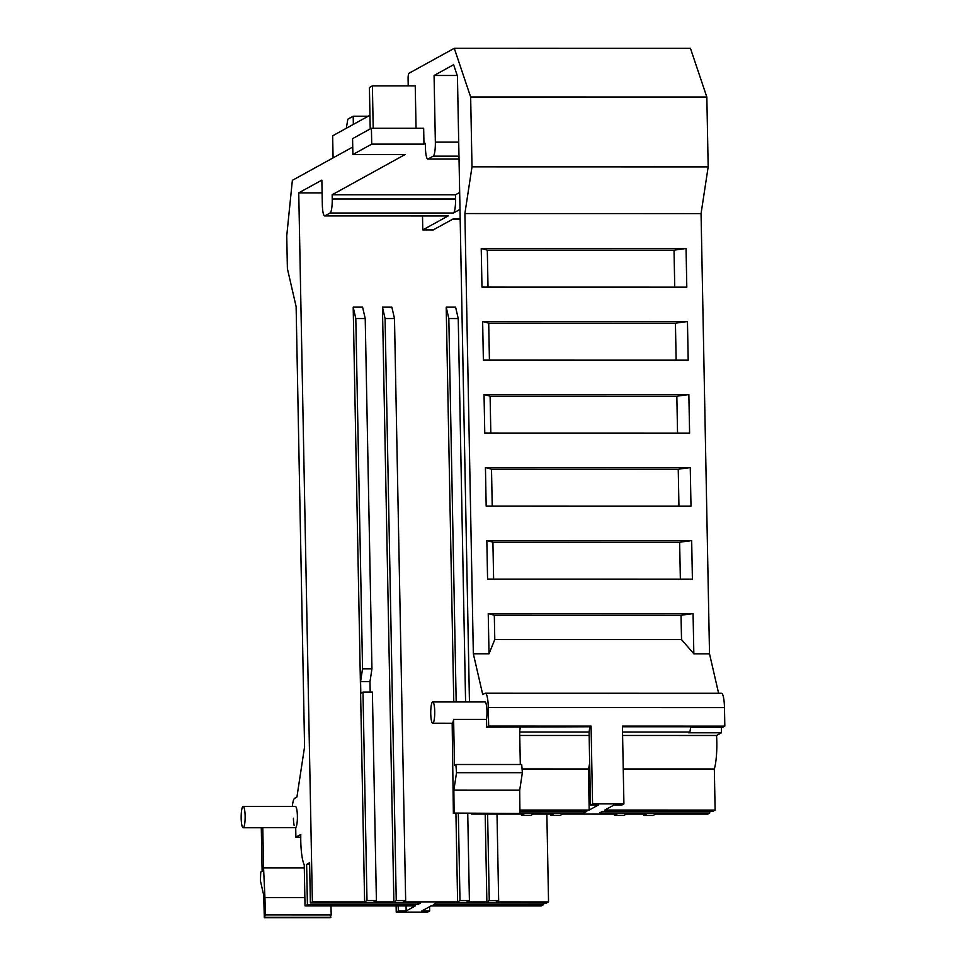 <?xml version="1.0" encoding="UTF-8"?>
<svg xmlns="http://www.w3.org/2000/svg" width="966" height="966" viewBox="0 0 966 966"><rect width="100%" height="100%" fill="white"/><g stroke="black" fill="none" stroke-linecap="round" stroke-linejoin="round"><path stroke-width="1.45" d="M470.659 97.011L706.834 97.047L690.448 48.336L454.274 48.3L470.659 97.011L472 166.852L708.175 166.901L701.062 213.595L709.515 653.825L718.607 693.286M408.22 85.865L408.099 79.103A5.325 1.002 -90 0 1 408.98 73.271L454.274 48.3M459.997 209.393L453.416 213.027A12.763 2.391 -90 0 0 455.554 199.008L332.232 198.996L332.159 194.758L405.128 154.524L352.88 154.524L371.717 144.139L371.415 128.261L352.578 138.645L352.88 154.524M459.671 192.463L455.469 194.782L455.554 199.008M489.013 653.789L494.785 639.552L494.314 615.209L488.241 613.567L489.013 653.789L473.34 653.777L482.734 694.59L485.017 693.322A15.963 2.995 -90 0 1 485.33 693.238A15.963 2.995 -90 0 1 488.301 707.559L488.651 726.082L591.071 726.094L592.556 803.881L623.915 803.881L621.826 805.028L613.99 805.028L604.873 810.051L715.118 810.076L714.333 768.996A28.726 5.385 90 0 0 716.555 735.488L721.445 732.796L721.348 727.217M706.834 97.047L708.175 166.901M519.937 812.998L583.838 813.01L583.802 811.368M300.74 837.16L295.886 837.16L300.788 834.467A28.726 5.385 -90 0 0 304.242 864.836L305.027 905.915L307.405 904.599L306.633 864.389L309.603 862.747L310.376 902.956L312.368 901.87L298.748 192.862L321.859 180.123L322.318 204.454A12.763 2.391 -90 0 0 324.697 215.913L448.007 215.937A12.763 2.391 -90 0 0 448.26 215.865L422.77 229.908L433.227 229.92L452.957 219.041L460.178 219.041M324.697 215.913A12.763 2.391 -90 0 0 324.938 215.841L448.26 215.865M622.43 726.758L690.726 726.77L689.917 732.023L622.527 732.011M488.301 707.559L724.476 707.595A15.963 2.995 -90 0 0 721.505 693.286L485.33 693.238M494.785 639.552L681.513 639.577L681.042 615.245L494.314 615.209M488.241 613.567L693.069 613.603L681.042 615.245M693.069 613.603L693.842 653.813L681.513 639.577M709.515 653.825L693.842 653.813M473.34 653.777L464.887 213.558L701.062 213.595M487.576 579.177L486.84 540.549L691.668 540.586L692.405 579.214L487.576 579.177M486.176 506.16L485.439 467.532L690.255 467.568L691.004 506.196L486.176 506.16M484.775 433.142L484.038 394.514L688.855 394.551L689.603 433.179L484.775 433.142M687.454 321.533L482.638 321.497L483.374 360.125L688.203 360.161L687.454 321.533L675.427 323.175L676.14 360.161M481.974 287.107L481.237 248.479L686.053 248.516L686.802 287.144L481.974 287.107M493.626 579.177L492.914 542.192L486.84 540.549M691.668 540.586L679.641 542.228L492.914 542.192M679.641 542.228L680.354 579.214M492.225 506.16L491.513 469.174L678.241 469.21L678.941 506.196M690.255 467.568L678.241 469.21M491.513 469.174L485.439 467.532M490.825 433.142L490.112 396.157L676.84 396.193L688.855 394.551M676.84 396.193L677.54 433.179M484.038 394.514L490.112 396.157M489.424 360.125L488.711 323.139L675.427 323.175M482.638 321.497L488.711 323.139M488.011 287.107L487.311 250.122L481.237 248.479M487.311 250.122L674.027 250.158L674.739 287.144M686.053 248.516L674.027 250.158M464.887 213.558L472 166.852M724.476 707.595L724.826 726.118L622.418 726.106L623.915 803.881M690.654 727.205L722.846 727.217L724.826 726.118M471.589 813.457L471.601 814.084L523.862 814.084L521.483 815.401L530.877 815.401L533.268 814.097L553.12 814.097L550.741 815.401L560.147 815.413L562.526 814.097L616.863 814.109L614.485 815.413L623.891 815.413L626.27 814.109L646.121 814.109L643.742 815.425L653.149 815.425L655.528 814.109L707.776 814.121L709.768 813.022L599.512 813.01L602.494 811.368L712.739 811.392L715.118 810.076M709.768 813.022L709.732 811.392M416.056 128.273L415.235 85.865L372.393 85.853L373.202 128.261M546.853 814.097L548.543 901.906L546.551 903.005L436.306 902.981L433.336 904.623L543.58 904.635L543.544 903.005M543.58 904.635L541.202 905.951L430.957 905.939L421.828 910.962L429.665 910.962L427.588 912.109L396.229 912.109L398.318 910.962L406.155 910.962L415.271 905.927L305.027 905.915M372.393 85.853L369.423 87.495L370.207 128.925M458.971 156.154L433.227 156.154L428.071 158.992A12.763 2.391 90 0 1 427.817 159.064A12.763 2.391 90 0 1 425.438 147.605L425.366 143.379L423.977 144.139L423.663 128.273L371.415 128.261M453.416 213.027L330.094 213.003L324.938 215.841M519.913 811.355L586.809 811.368L583.838 813.01M292.324 806.465A15.963 2.995 -90 0 1 294.642 798.278L296.924 797.022L304.58 746.815L296.127 306.596L287.385 268.633L286.745 235.837L292.36 180.34L352.735 147.049M294.159 825.435A10.638 1.992 90 0 1 293.423 818.202M243.154 806.465A10.638 1.992 -90 0 0 241.174 818.19A10.638 1.992 -90 0 0 243.154 827.741A10.638 1.992 -90 0 0 245.135 816.004A10.638 1.992 -90 0 0 243.154 806.465L295.403 806.465A10.638 1.992 90 0 1 297.383 816.016A10.638 1.992 90 0 1 295.705 827.62L262.788 827.62L263.561 867.842L304.29 867.854M295.886 837.16L295.705 827.62M330.094 213.003A12.763 2.391 -90 0 0 332.232 198.996M312.368 901.87L364.617 901.882L353.194 307.152L362.6 307.152L365.22 318.538L355.814 318.538L362.54 668.81L371.946 668.81L369.99 681.658L370.195 692.091M393.874 901.882L382.451 307.164L391.858 307.164L394.49 318.551L405.66 900.578L396.253 900.566L393.874 901.882L374.023 901.882L376.402 900.566L366.995 900.566L364.617 901.882M455.928 813.457L457.618 901.894L403.281 901.882L405.66 900.578M453.779 701.956L446.207 307.164L455.602 307.164L458.234 318.563L448.828 318.551L446.207 307.164M485.198 814.084L486.876 901.894L467.025 901.894L469.404 900.578L459.997 900.578L458.331 813.457M422.77 229.908L422.504 215.925M298.748 192.862L322.101 192.862M721.445 732.796L688.529 732.783L689.917 732.023M310.376 902.956L420.633 902.981L417.65 904.623L417.626 902.981M306.633 864.389L309.639 864.389M307.405 904.599L417.65 904.623M548.543 901.906L496.283 901.894L498.661 900.59L489.267 900.59L486.876 901.894M457.618 901.894L459.997 900.578M469.452 701.956L457.437 76.073L453.609 64.71L434.072 75.481L457.232 75.481M434.072 75.481L435.352 142.147A12.763 2.391 -90 0 1 433.227 156.154M550.741 815.401L550.717 814.097M623.239 768.984L714.333 768.996M622.599 735.476L716.555 735.488M376.402 900.566L372.393 692.091L362.987 692.091L366.995 900.566M362.987 692.091L360.813 693.298L360.584 681.658L362.54 668.81M355.814 318.538L353.194 307.152M360.584 681.658L369.99 681.658M371.946 668.81L365.22 318.538M487.601 814.084L489.267 900.59M498.661 900.59L497.007 814.084M519.901 810.039L589.188 810.051L598.316 805.028L590.48 805.028L592.556 803.881M471.601 814.084L472.736 813.457M521.483 815.401L521.447 814.084M589.671 763.043A28.726 5.385 90 0 1 588.403 768.984L522.063 768.972M519.744 735.464L589.139 735.476M371.717 144.139L423.977 144.139M353.351 124.397L353.194 116.222L347.845 119.168L346.311 128.273M589.188 810.051L588.403 768.984M455.469 194.782L332.159 194.758M429.665 910.962L429.58 906.688M396.12 905.927L396.229 912.109M398.318 910.962L398.221 905.927M406.058 905.927L406.155 910.962M432.744 701.944A10.638 1.992 90 0 1 434.724 711.495A10.638 1.992 90 0 1 432.732 723.22A10.638 1.992 90 0 1 430.751 713.681A10.638 1.992 90 0 1 432.744 701.944L484.992 701.956A10.638 1.992 90 0 1 486.973 711.495A10.638 1.992 90 0 1 486.526 719.38L486.671 727.169L488.651 726.082M368.179 116.222L353.194 116.222M333.077 157.893L332.654 135.808L369.954 115.244M456.181 701.956L448.828 318.551M469.404 900.578L467.737 813.457M465.588 701.956L458.234 318.563M382.451 307.164L385.084 318.551L396.253 900.566M643.742 815.425L643.718 814.109M614.461 814.109L614.485 815.413M486.671 727.169L589.876 726.758L591.071 726.094M590.48 805.028L589.079 732.011L519.684 731.999M589.876 726.758L589.079 732.011M520.384 726.746L519.672 731.407M394.49 318.551L385.084 318.551M330.976 905.915L331.193 914.935L330.155 917.7L264.322 917.688L263.682 895.023L260.409 880.811L260.735 872.069L262.124 871.308L261.291 827.741M304.87 897.571L264.938 897.571L265.36 914.923L264.322 917.688M264.938 897.571L263.561 867.842M243.154 827.741L262.486 827.741A10.638 1.992 -90 0 0 262.788 827.62M519.177 813.457L453.38 813.457L452.173 723.208A10.638 1.992 90 0 0 453.609 719.38L486.526 719.38M453.38 813.457L454.105 813.07L453.863 790.176L456.532 772.691L455.867 764.504L454.491 765.265L453.609 719.38M519.213 813.469L454.105 813.07M519.937 813.082L519.708 790.188L453.863 790.176M519.708 790.188L522.365 772.703L456.532 772.691M522.365 772.703L521.712 764.504L455.867 764.504M520.312 764.504L519.587 727.181M428.071 158.992L459.031 159.004M458.705 142.147L435.352 142.147M265.36 914.923L331.193 914.935M264.998 917.314L330.843 917.326M519.249 813.457L453.416 813.444M452.837 219.101L460.178 219.101M427.817 159.064L459.031 159.064M432.732 723.22L452.173 723.232"/></g></svg>
